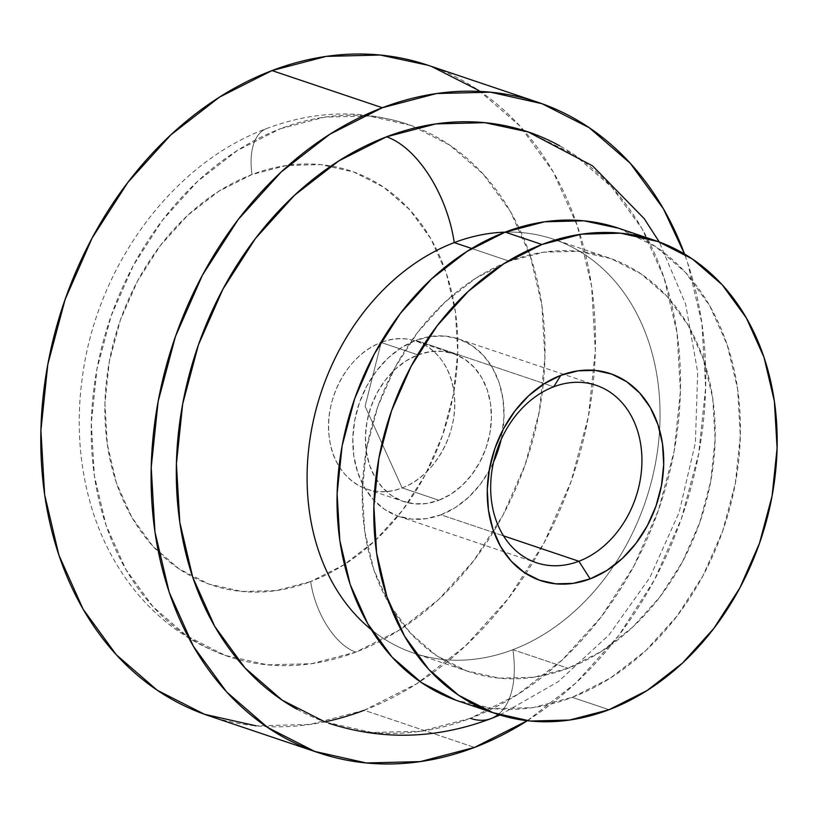 <?xml version="1.0" encoding="UTF-8"?>
<svg xmlns="http://www.w3.org/2000/svg" width="818" height="818" viewBox="0 0 818 818"><rect width="100%" height="100%" fill="white"/><g stroke="black" fill="none" stroke-linecap="round" stroke-linejoin="round"><path stroke-width="0.61" stroke-dasharray="4.09 3.07" d="M493.622 461.894L490.043 469.143L480.309 484.307L468.571 497.283L455.299 507.579L440.984 514.808L503.52 535.862L440.984 514.808A93.61 73.323 108.6 0 0 493.622 461.884M501.097 439.706A93.61 73.323 108.6 0 0 458.295 338.867A93.61 73.323 108.6 0 0 415.851 340.349L553.725 386.791L415.851 340.349L430.636 336.474L445.35 336.106L459.399 339.245L472.272 345.789L483.448 355.472L492.518 367.926L499.113 382.671L502.998 399.143L504.021 416.699L501.097 439.706M402.129 487.886A78.007 61.105 108.6 0 0 454.235 413.008A78.007 61.105 108.6 0 0 416.546 341.27A78.007 61.105 108.6 0 0 381.178 342.497L417.947 354.889A78.007 61.105 -71.4 0 1 453.315 353.652A78.007 61.105 -71.4 0 1 490.994 425.391A78.007 61.105 -71.4 0 1 438.898 500.268L402.129 487.886L365.114 406.26L381.178 342.497C414.245 328.836 449.062 352.323 453.806 391.495C460.258 430.012 435.483 476.219 402.129 487.886C369.061 501.546 334.235 478.06 329.501 438.888C323.038 400.37 347.824 354.163 381.178 342.497L365.114 406.26L402.129 487.886L438.898 500.268A78.007 61.105 -71.4 0 1 403.519 501.506A78.007 61.105 -71.4 0 1 365.84 429.767A78.007 61.105 -71.4 0 1 417.947 354.889L381.178 342.497A78.007 61.105 108.6 0 0 329.071 417.374A78.007 61.105 108.6 0 0 366.75 489.123A78.007 61.105 108.6 0 0 402.129 487.886M297.057 709.278A312.026 244.398 108.6 0 0 470.319 718.337L421.014 731.241L371.986 732.478L325.135 721.997M454.235 242.619A218.416 171.085 -71.4 0 1 657.6 379.797A218.416 171.085 -71.4 0 1 512.896 649.686A93.61 48.896 69.1 0 1 498.223 714.472A93.61 48.896 -110.9 0 0 512.896 649.686A218.416 171.085 -71.4 0 1 371.26 629.594A218.416 171.085 108.6 0 0 413.847 653.142A218.416 171.085 108.6 0 0 512.896 649.686L568.05 668.265A218.416 171.085 -71.4 0 1 469 671.721A218.416 171.085 -71.4 0 1 363.499 470.851A218.416 171.085 -71.4 0 1 509.389 261.198L471.7 248.498L509.389 261.198L476.004 278.048L445.023 302.077L417.65 332.364L394.92 367.722L377.722 406.822L366.709 448.141L362.313 490.094L364.695 531.076L373.754 569.512L389.163 603.919L410.319 632.979L436.403 655.566L466.424 670.821L499.215 678.163L533.54 677.294L568.05 668.265L601.435 651.404L632.416 627.375L659.799 597.099L682.519 561.731L699.717 522.641L710.73 481.311L715.126 439.358L712.754 398.376L703.685 359.94L688.286 325.533L667.13 296.484L641.036 273.887L611.026 258.631L578.224 251.3L543.909 252.159L509.389 261.198A218.416 171.085 -71.4 0 1 608.439 257.731A218.416 171.085 -71.4 0 1 713.95 458.601A218.416 171.085 -71.4 0 1 568.05 668.265L512.896 649.686A218.416 171.085 108.6 0 0 613.95 565.514A218.416 171.085 108.6 0 0 659.594 430.002A218.416 171.085 108.6 0 0 553.285 239.153A218.416 171.085 108.6 0 0 505.125 232.148M355.82 652.11A280.83 219.96 -71.4 0 1 199.889 643.95A280.83 219.96 -71.4 0 1 95.307 378.765A280.83 219.96 -71.4 0 1 280.4 128.733L237.476 150.41L197.649 181.299L162.445 220.236L133.232 265.707L111.115 315.973L96.964 369.102L91.299 423.039L94.356 475.739L106.013 525.146L125.819 569.379L153.017 606.741L186.565 635.79L225.154 655.402L267.322 664.84L311.443 663.725L355.82 652.11L398.755 630.443L438.581 599.543L473.786 560.616L502.998 515.146L525.115 464.88L539.266 411.751L544.931 357.803L541.874 305.114L530.217 255.697L510.401 211.463L483.213 174.101L449.665 145.062L411.076 125.44L368.908 116.013L324.787 117.117L280.4 128.733A280.83 219.96 -71.4 0 1 436.331 136.892A280.83 219.96 -71.4 0 1 540.923 402.078A280.83 219.96 -71.4 0 1 355.82 652.11A62.403 32.597 69.1 0 1 310.676 581.578A62.403 32.597 -110.9 0 0 355.82 652.11M266.085 128.763A62.403 32.597 -110.9 0 0 252.016 174.51A218.416 171.085 108.6 0 0 107.311 444.389A218.416 171.085 108.6 0 0 310.676 581.578L276.157 590.606L241.842 591.475L209.05 584.134L179.03 568.878L152.935 546.291L131.79 517.232L116.381 482.824L107.311 444.389L104.939 403.407L109.336 361.454L120.348 320.135L137.547 281.034L160.277 245.666L187.649 215.39L218.631 191.361L252.016 174.51L286.535 165.471L320.85 164.602L353.642 171.944L383.662 187.199L409.757 209.797L430.902 238.846L446.311 273.253L455.381 311.689L457.753 352.67L453.356 394.624L442.344 435.943L425.145 475.043L402.425 510.412L375.043 540.688L344.061 564.717L310.676 581.578A218.416 171.085 108.6 0 0 455.381 311.689A218.416 171.085 108.6 0 0 252.016 174.51A62.403 32.597 69.1 0 1 266.085 128.763M478.898 90.532L519.9 126.033L553.142 171.698L577.344 225.758L591.588 286.157L595.33 350.554L588.418 416.485L571.107 481.424L544.082 542.855L508.377 598.428L465.35 646.015L416.669 683.776L364.204 710.259L474.512 747.417L364.204 710.259A343.233 268.836 108.6 0 0 525.913 573.571A343.233 268.836 108.6 0 0 523.919 130.543A343.233 268.836 108.6 0 0 427.671 65.143M208.559 715.699A343.233 268.836 108.6 0 0 324.746 721.865M459.041 701.292A249.623 195.522 108.6 0 0 572.242 697.335L609.011 709.727L572.242 697.335A249.623 195.522 108.6 0 0 738.981 457.732A249.623 195.522 108.6 0 0 618.398 228.161M618.643 228.242L655.658 246.627L685.474 272.445L709.646 305.656L727.253 344.971L737.611 388.898L740.331 435.738L735.3 483.683L722.713 530.913L703.061 575.586L677.089 616.005L645.801 650.617L610.402 678.071L572.242 697.335L532.794 707.662L493.581 708.654L456.096 700.269M527.313 720.709L575.657 683.163L618.674 635.586L654.39 580.003L681.414 518.571L698.715 453.642L705.637 387.712L701.895 323.304L687.652 262.915L684.513 253.999A343.233 268.836 -71.4 0 1 527.313 720.709M528.561 132.056L574.594 154.95L611.854 187.22L642.079 228.733L664.083 277.885L677.038 332.783L680.433 391.331L674.144 451.27L658.408 510.299L633.848 566.148L601.383 616.67L562.273 659.932L518.019 694.257L470.319 718.337A312.026 244.398 108.6 0 0 675.975 440.524A312.026 244.398 108.6 0 0 559.778 145.88M364.204 710.259L309.971 724.462L256.044 725.822M428.008 65.256L431.73 66.555M440.984 514.808L426.198 518.673L411.485 519.052L397.436 515.902L384.562 509.369L373.386 499.686L364.317 487.231L357.722 472.487L353.836 456.015L352.814 438.448L354.705 420.462L359.419 402.763L366.791 386.004L376.525 370.851L388.264 357.865L401.536 347.568L415.851 340.349A93.61 73.323 108.6 0 0 353.325 430.196A93.61 73.323 108.6 0 0 398.54 516.291A93.61 73.323 108.6 0 0 440.984 514.808M438.898 500.268L450.82 494.246L461.884 485.667L471.659 474.849L479.777 462.221L485.912 448.254L489.849 433.499L491.424 418.519L490.575 403.877L487.334 390.155L481.833 377.865L474.276 367.486L464.961 359.419L454.235 353.969L442.528 351.351L430.268 351.658L417.947 354.889L406.014 360.902L394.951 369.491L385.176 380.298L377.057 392.937L370.922 406.894L366.985 421.648L365.411 436.638L366.26 451.27L369.501 465.002L375.002 477.283L382.558 487.661L391.873 495.728L402.599 501.178L414.307 503.806L426.567 503.489L438.898 500.268M458.295 338.867L596.179 385.309M416.546 341.27L453.315 353.652M228.478 656.557C188.713 642.815 155.788 618.602 129.714 583.929C113.068 561.537 100.471 536.434 91.913 508.612C79.438 467.385 76.156 424.256 82.086 379.215C95.87 268.284 170.85 163.948 266.556 128.579C314.061 110.665 361.127 109.234 407.753 124.285M469 671.721L413.847 653.142M608.439 257.731L553.285 239.153M499.962 715.014L558.305 681.639L609.042 634.901L649.942 577.436L679.196 512.242L695.412 442.63L697.682 372.067L685.596 304.04L659.288 241.995M366.75 489.123L403.519 501.506M398.54 516.291L536.414 562.733"/><path stroke-width="1.23" d="M578.868 561.25A93.61 73.323 108.6 0 0 640.883 445.575A93.61 73.323 108.6 0 0 553.725 386.791L560.821 375.35A109.213 85.542 -71.4 0 1 662.508 443.939A109.213 85.542 -71.4 0 1 590.156 578.878L578.868 561.25L503.52 535.862L578.868 561.25A93.61 73.323 -71.4 0 1 536.414 562.733A93.61 73.323 -71.4 0 1 491.199 476.638A93.61 73.323 -71.4 0 1 553.725 386.791A93.61 73.323 -71.4 0 1 596.179 385.309A93.61 73.323 -71.4 0 1 641.394 471.393A93.61 73.323 -71.4 0 1 578.868 561.25L590.156 578.878L572.897 583.398L555.739 583.827L539.338 580.156L524.328 572.528L511.281 561.24L500.708 546.71L493.009 529.502L488.469 510.289L487.283 489.798L489.481 468.816L494.992 448.162L503.591 428.612L514.951 410.933L528.643 395.789L544.134 383.775L560.821 375.35L578.081 370.83L595.238 370.401L611.639 374.061L626.649 381.689L639.696 392.988L650.269 407.517L657.969 424.716L662.508 443.939L663.695 464.43L661.496 485.401L655.985 506.066L647.386 525.616L636.026 543.295L622.334 558.438L606.844 570.453L590.156 578.878A109.213 85.542 -71.4 0 1 488.469 510.289A109.213 85.542 -71.4 0 1 560.821 375.35L553.725 386.791A93.61 73.323 108.6 0 0 491.71 502.456A93.61 73.323 108.6 0 0 578.868 561.25M493.622 461.884A93.61 73.323 108.6 0 0 501.097 439.706L497.416 452.395L493.622 461.894M505.125 232.148A218.416 171.085 108.6 0 0 454.235 242.619L471.7 248.498L454.235 242.619A218.416 171.085 108.6 0 0 313.079 421.965A218.416 171.085 108.6 0 0 371.26 629.594A218.416 171.085 -71.4 0 1 313.079 421.965A218.416 171.085 -71.4 0 1 454.235 242.619A93.61 48.896 -110.9 0 0 386.515 136.811A312.026 244.398 108.6 0 0 180.86 414.624A312.026 244.398 108.6 0 0 297.057 709.278M491.792 718.296A93.61 48.896 -110.9 0 0 498.223 714.472A93.61 48.896 69.1 0 1 491.792 718.296A93.61 48.896 69.1 0 1 470.319 718.337M537.978 102.301L427.671 65.143A343.233 268.836 108.6 0 0 272.026 70.583L382.333 107.741A343.233 268.836 -71.4 0 1 537.978 102.301A343.233 268.836 -71.4 0 1 684.513 253.999L663.439 208.846L630.197 163.191L589.205 127.69L542.027 103.712L490.493 92.178L436.567 93.538L382.333 107.741L272.026 70.583A343.233 268.836 108.6 0 0 42.761 400.043A343.233 268.836 108.6 0 0 208.559 715.699L318.856 752.857A343.233 268.836 -71.4 0 1 153.068 437.201A343.233 268.836 -71.4 0 1 382.333 107.741L329.858 134.224L281.177 171.984L238.161 219.572L202.445 275.145L175.42 336.576L158.119 401.515L151.207 467.446L154.939 531.843L169.183 592.242L193.396 646.302L226.637 691.967L267.629 727.468L314.807 751.445L366.341 762.969L420.268 761.609L474.512 747.417A343.233 268.836 -71.4 0 1 318.856 752.857M324.746 721.865A343.233 268.836 108.6 0 0 364.204 710.259M655.167 240.543L618.398 228.161A249.623 195.522 108.6 0 0 505.197 232.118L541.966 244.5A249.623 195.522 -71.4 0 1 655.167 240.543A249.623 195.522 -71.4 0 1 775.75 470.115A249.623 195.522 -71.4 0 1 609.011 709.727L647.171 690.464L682.57 662.999L713.858 628.388L739.83 587.968L759.482 543.295L772.069 496.066L777.1 448.121L774.38 401.28L764.022 357.354L746.415 318.038L722.243 284.828L692.427 259.009L658.122 241.576L620.637 233.191L581.414 234.173L541.966 244.5L505.197 232.118A249.623 195.522 108.6 0 0 338.468 471.72A249.623 195.522 108.6 0 0 459.041 701.292L495.81 713.674A249.623 195.522 -71.4 0 1 375.227 484.113A249.623 195.522 -71.4 0 1 541.966 244.5L503.816 263.764L468.407 291.228L437.119 325.83L411.147 366.249L391.495 410.933L378.908 458.152L373.877 506.107L376.597 552.948L386.955 596.864L404.562 636.189L428.734 669.4L458.55 695.218L492.865 712.652L530.34 721.036L569.563 720.044L609.011 709.727A249.623 195.522 -71.4 0 1 495.81 713.674M456.096 700.269L421.781 682.825L391.975 657.007L367.793 623.807L350.186 584.481L339.828 540.555L337.108 493.724L342.139 445.769L354.726 398.55L374.378 353.867L400.35 313.447L431.638 278.846L467.047 251.382L505.197 232.118L544.645 221.79L583.868 220.809L618.643 228.242M474.512 747.417L527.313 720.709A343.233 268.836 -71.4 0 1 474.512 747.417M325.135 721.997L282.251 700.208L244.981 667.928L214.766 626.424L192.751 577.273L179.807 522.365L176.402 463.816L182.69 403.877L198.426 344.848L222.997 288.999L255.451 238.478L294.562 195.216L338.826 160.89L386.515 136.811L435.83 123.907L484.849 122.669L528.561 132.056M256.044 725.822L204.5 714.288L157.322 690.31L116.33 654.809L83.088 609.154L58.886 555.085L44.632 494.696L40.9 430.288L47.812 364.358L65.123 299.429L92.148 237.997L127.853 182.414L170.88 134.837L219.561 97.076L272.026 70.583L326.259 56.391L380.186 55.031L428.008 65.256M431.73 66.555L478.898 90.532M559.778 145.88A312.026 244.398 108.6 0 0 386.515 136.811A93.61 48.896 69.1 0 1 454.235 242.619M328.816 723.286C382.701 740.638 436.802 739.063 491.097 718.582L499.962 715.014M659.288 241.995L644.206 218.651L592.569 165.88L528.019 131.872"/></g></svg>
